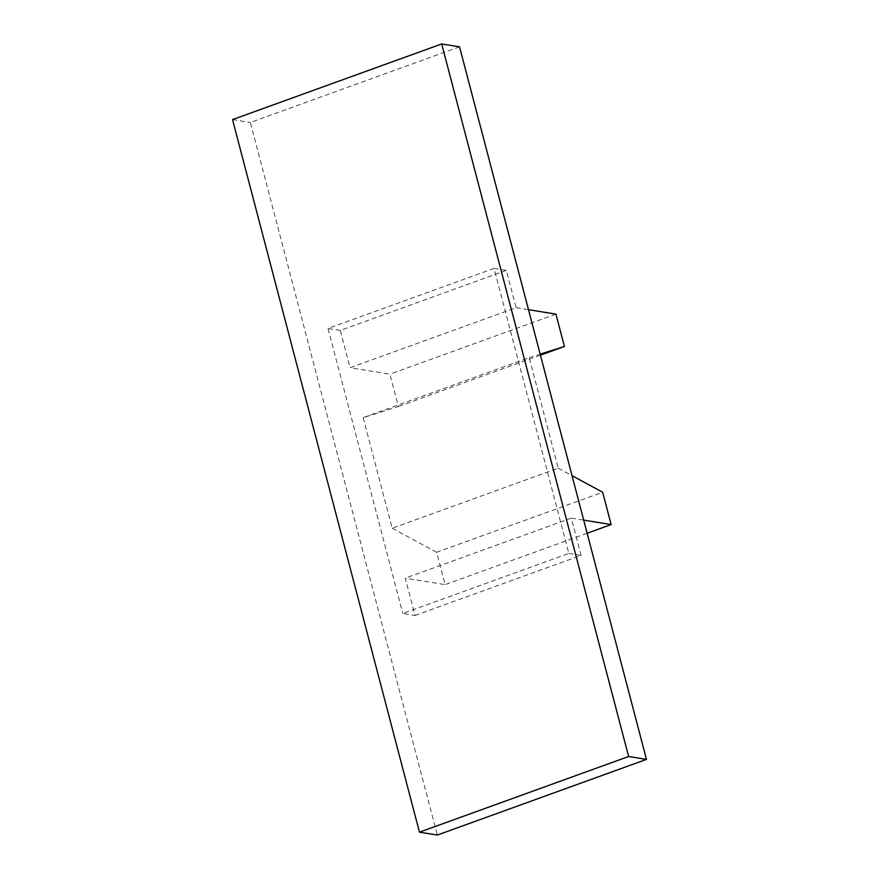 <?xml version="1.0" encoding="UTF-8"?>
<svg xmlns="http://www.w3.org/2000/svg" width="879" height="879" viewBox="0 0 879 879"><rect width="100%" height="100%" fill="white"/><g stroke="black" fill="none" stroke-linecap="round" stroke-linejoin="round"><path stroke-width="0.66" stroke-dasharray="4.39 3.3" d="M459.541 46.84L250.372 122.489L437.313 835.05M506.326 270.391L340.294 330.438L350.073 367.73L516.105 307.683L506.326 270.391L494.053 268.403L568.834 553.429L402.791 613.487L415.064 615.465L405.285 578.173L445.115 584.623L436.621 552.276L602.653 492.229M494.053 268.403L328.021 328.46L402.791 613.487M232.528 119.599L250.372 122.489M568.834 553.429L581.096 555.418L415.064 615.465M340.294 330.438L328.021 328.46M581.096 555.418L571.317 518.127L405.285 578.173M363.17 417.657L392.188 528.246L558.22 468.199L529.202 357.61L363.17 417.657L398.385 406.537L389.902 374.179L350.073 367.73M558.22 468.199L572.042 475.671M392.188 528.246L436.621 552.276M587.15 533.256L445.115 584.623M571.317 518.127L583.7 520.137M516.105 307.683L528.499 309.694M555.935 314.133L389.902 374.179M540.42 355.16L398.385 406.537M529.202 357.61L540.156 354.149"/><path stroke-width="1.32" d="M459.541 46.84L646.472 759.401L437.313 835.05L419.459 832.16L232.528 119.599L441.687 43.95L459.541 46.84M646.472 759.401L628.628 756.511L441.687 43.95M628.628 756.511L419.459 832.16M572.042 475.671L602.653 492.229L611.147 524.576L587.15 533.256M583.7 520.137L611.147 524.576M528.499 309.694L555.935 314.133L564.428 346.491L540.42 355.16M540.156 354.149L564.428 346.491"/></g></svg>
